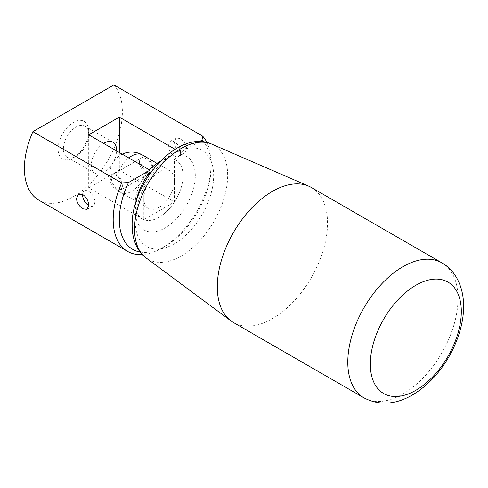 <?xml version="1.0" encoding="UTF-8"?>
<svg xmlns="http://www.w3.org/2000/svg" width="488" height="488" viewBox="0 0 488 488"><rect width="100%" height="100%" fill="white"/><g stroke="black" fill="none" stroke-linecap="round" stroke-linejoin="round"><path stroke-width="0.37" stroke-dasharray="2.44 1.83" d="M159.125 207.284A21.649 12.499 -60 0 1 148.297 208.358A21.649 12.499 -60 0 1 144.979 191.003A21.649 12.499 -60 0 1 159.125 171.929A21.649 12.499 -60 0 1 169.952 170.855A21.649 12.499 -60 0 1 173.27 188.203A21.649 12.499 -60 0 1 159.125 207.284M117.535 174.722L121.213 179.669L122.384 186.068L121.213 189.673L117.535 188.868A8.662 5.002 60 0 1 111.41 178.26A8.662 5.002 60 0 1 113.204 174.295A8.662 5.002 60 0 1 117.535 174.722A21.649 12.499 -60 0 1 128.765 157.935M174.436 243.75A55.492 32.037 -60 0 1 135.2 221.094A55.492 32.037 -60 0 1 174.436 153.134L174.436 153.134A55.492 32.037 -60 0 1 213.671 175.79A55.492 32.037 -60 0 1 174.436 243.75M160.155 161.382L174.436 153.134L160.155 161.382M159.125 161.973A33.837 19.538 -60 0 1 183.055 175.79A33.837 19.538 -60 0 1 159.125 217.233A33.837 19.538 -60 0 1 135.2 203.417A33.837 19.538 -60 0 1 149.474 169.891M311.387 187.508A77.946 45 -60 0 1 323.337 249.966A77.946 45 -60 0 1 272.42 318.652A77.946 45 -60 0 1 233.447 322.513M139.476 162.059A8.662 5.002 -120 0 0 145.601 172.667L150.585 172.715L153 168.391L150.578 162.711L145.601 158.521A8.662 5.002 -120 0 0 141.27 158.094A8.662 5.002 -120 0 0 139.476 162.059M140.111 252.04A64.953 37.503 120 0 0 165.249 246.172A64.953 37.503 120 0 0 211.176 166.621L211.176 163.09A69.284 40.004 -60 0 1 162.187 247.941A69.284 40.004 -60 0 1 142.264 254.553M186.684 148.944C186.19 144.515 184.025 141.05 180.176 138.561L176.04 138.019L174.436 141.874C174.674 146.449 176.583 150.06 180.176 152.701L184.696 153.018L186.684 148.944M113.899 84.9A69.284 40.004 -60 0 1 122.384 111.819A69.284 40.004 -60 0 1 92.141 181.548A69.284 40.004 -60 0 1 38.747 200.111M206.942 142.526A69.284 40.004 -60 0 1 211.176 163.09M82.588 194.486A8.662 5.002 60 0 1 84.369 190.942A8.662 5.002 60 0 1 88.7 191.369A8.662 5.002 60 0 1 94.361 199.006A8.662 5.002 60 0 1 93.031 205.942A8.662 5.002 60 0 1 88.7 205.515M174.436 156.014A8.662 5.002 -120 0 0 178.767 156.447A8.662 5.002 -120 0 0 180.09 149.505A8.662 5.002 -120 0 0 174.436 141.874A8.662 5.002 -120 0 0 170.105 141.447A8.662 5.002 -120 0 0 168.775 148.382A8.662 5.002 -120 0 0 174.436 156.014M149.938 172.118L143.814 177.211L143.814 219.655L174.436 201.977L174.436 159.533L180.56 154.44A42.499 24.534 -60 0 1 194.236 185.568A42.499 24.534 -60 0 1 165.249 227.841A42.499 24.534 -60 0 1 135.2 210.493A42.499 24.534 -60 0 1 136.067 201.696M174.436 159.533A33.837 19.538 -60 0 1 181.627 186.013A33.837 19.538 -60 0 1 159.125 217.233A33.837 19.538 -60 0 1 135.2 203.417A33.837 19.538 -60 0 1 143.814 177.211M88.7 134.328A17.904 10.333 120 0 0 84.991 126.136A17.904 10.333 120 0 0 71.199 130.93A17.904 10.333 120 0 0 63.385 148.944A17.904 10.333 120 0 0 67.094 157.142A17.904 10.333 120 0 0 76.043 156.251A17.904 10.333 120 0 0 88.7 134.328L88.7 131.266A21.649 12.499 120 0 0 73.389 122.427A21.649 12.499 120 0 0 58.084 148.944A21.649 12.499 120 0 0 73.389 157.783A21.649 12.499 120 0 0 88.7 131.266M116.662 150.944A17.904 10.333 -60 0 1 108.665 168.683A17.904 10.333 -60 0 1 95.062 173.289A17.904 10.333 -60 0 1 91.354 165.09A17.904 10.333 -60 0 1 103.608 143.405M146.876 157.783A8.662 5.002 60 0 1 152.537 165.414A8.662 5.002 60 0 1 151.207 172.356A8.662 5.002 60 0 1 146.876 171.929A8.662 5.002 60 0 1 141.221 164.297A8.662 5.002 60 0 1 142.545 157.356A8.662 5.002 60 0 1 146.876 157.783M116.26 189.606A8.662 5.002 -120 0 0 120.591 190.033A8.662 5.002 -120 0 0 121.915 183.091A8.662 5.002 -120 0 0 116.26 175.46A8.662 5.002 -120 0 0 111.929 175.033A8.662 5.002 -120 0 0 110.599 181.975A8.662 5.002 -120 0 0 116.26 189.606M211.176 166.621A64.953 37.503 120 0 0 203.691 141.923M199.336 141.636L180.56 152.482L180.56 154.44M143.814 219.655L88.7 187.837L119.322 170.159L174.436 201.977M88.7 134.804L88.7 187.837M119.322 152.482L119.322 170.159M175.046 149.297L180.56 152.482M145.601 172.667A21.649 12.499 -60 0 1 131.571 191.369A21.649 12.499 -60 0 1 120.743 192.443A21.649 12.499 -60 0 1 117.535 188.868M211.761 144.137A65.837 38.009 -60 0 1 227.652 175.412A65.837 38.009 -60 0 1 181.097 256.048A65.837 38.009 -60 0 1 146.071 257.92M441.878 262.849A77.946 45 -60 0 1 458.019 298.528A77.946 45 -60 0 1 402.905 393.993A77.946 45 -60 0 1 363.932 397.848M142.392 154.946A21.649 12.499 -60 0 1 145.601 158.521M148.297 208.358L120.743 192.443A21.649 21.649 0 0 1 122.232 154.159M135.2 210.493L135.2 221.094M150.585 172.715L121.213 189.673M141.27 158.094L113.204 174.295M169.952 170.855L156.947 163.346M165.249 246.172L162.187 247.941M93.031 205.942L87.102 209.37M184.696 153.018L178.767 156.447M84.991 126.136L112.96 142.282M151.207 172.356L120.591 190.033M142.545 157.356L111.929 175.033M76.043 156.251L73.389 157.783M67.094 157.142L95.062 173.289M176.04 138.019L170.105 141.447M84.369 190.942L78.44 194.37"/><path stroke-width="0.73" d="M415.813 390.333A64.337 37.143 -60 0 1 370.325 364.066A64.337 37.143 -60 0 1 415.813 285.273A64.337 37.143 -60 0 1 461.306 311.539A64.337 37.143 -60 0 1 415.813 390.333M159.125 161.973L160.155 161.382L159.125 161.973A33.837 19.538 -60 0 0 149.474 169.891M233.447 322.513A77.946 45 -60 0 1 230.946 320.872A77.946 45 -60 0 1 222.223 257.701A77.946 45 -60 0 1 272.42 191.369A77.946 45 -60 0 1 308.721 186.166A77.946 45 -60 0 1 311.387 187.508L441.878 262.849A77.946 45 -60 0 0 402.905 266.704A77.946 45 -60 0 0 347.791 362.169A77.946 45 -60 0 0 363.932 397.848L233.447 322.513M136.067 201.696A42.499 24.534 -60 0 1 149.938 172.118L149.938 170.159L128.509 182.53A64.953 37.503 120 0 0 119.322 219.655A64.953 37.503 120 0 0 140.111 252.04M128.509 182.53L121.683 182.939L32.885 131.668L113.899 84.9L202.691 136.164A69.284 40.004 -60 0 1 206.942 142.526M142.264 254.553A69.284 40.004 -60 0 1 127.545 251.375A69.284 40.004 -60 0 1 113.198 219.655A69.284 40.004 -60 0 1 121.683 182.939M127.545 251.375L38.747 200.111A69.284 40.004 -60 0 1 24.4 168.391A69.284 40.004 -60 0 1 32.885 131.668M88.7 205.515L87.102 209.37L82.96 208.827C79.117 206.332 76.945 202.874 76.451 198.445L78.44 194.37L82.96 194.688C86.553 197.329 88.462 200.934 88.7 205.515A8.662 5.002 60 0 1 82.588 194.486M103.608 143.405A17.904 10.333 -60 0 1 112.96 142.282A17.904 10.333 -60 0 1 116.669 150.475A17.904 10.333 -60 0 1 116.662 150.944M203.691 141.923A64.953 37.503 120 0 0 201.995 140.105L199.336 141.636M149.938 170.159L88.7 134.804L119.322 117.126L119.322 152.482M119.322 117.126L175.046 149.297M202.691 136.164L201.995 140.105M128.765 157.935A21.649 12.499 -60 0 1 131.571 156.014A21.649 12.499 -60 0 1 142.392 154.946A21.649 21.649 0 0 0 122.232 154.159M211.761 144.137C177.998 128.588 131.15 182.762 132.156 225.34C132.12 233.569 133.767 240.901 137.091 247.325C139.342 251.588 142.337 255.12 146.071 257.92A65.837 38.009 -60 0 1 134.542 229.165A65.837 38.009 -60 0 1 181.097 148.535A65.837 38.009 -60 0 1 211.761 144.137L308.721 186.166M146.071 257.92L230.946 320.872M441.878 262.849C455.292 270.273 463.691 286.651 463.6 306.305C463.722 331.425 450.448 360.876 431.081 380.323C412.275 398.989 388.125 410.371 363.932 397.848M156.947 163.346L142.392 154.946"/></g></svg>
